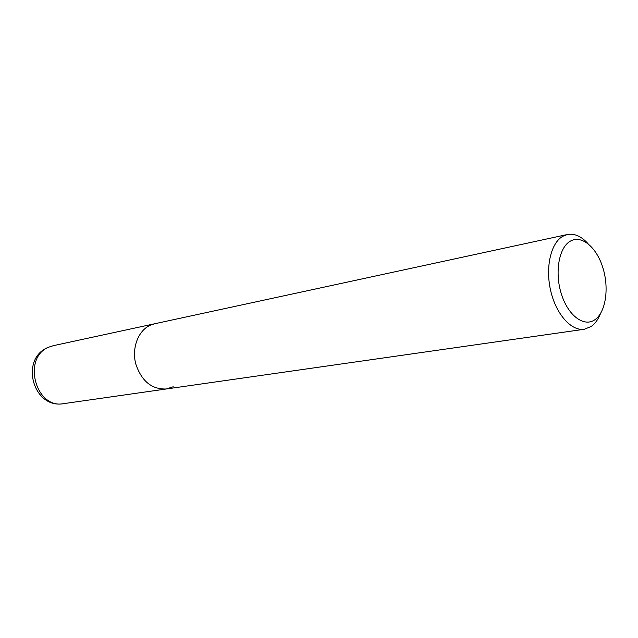 <?xml version="1.0" encoding="UTF-8"?>
<svg xmlns="http://www.w3.org/2000/svg" width="638" height="638" viewBox="0 0 638 638"><rect width="100%" height="100%" fill="white"/><g stroke="black" fill="none" stroke-linecap="round" stroke-linejoin="round"><path stroke-width="0.96" d="M588.005 243.636C581.314 236.267 574.423 233.229 567.326 234.521L562.796 236.283C550.841 242.934 545.179 267.442 550.706 290.856C556.105 314.319 571.377 331.313 584.32 329.256L591.195 326.489C595.118 323.697 598.237 319.383 600.533 313.529M173.217 386.764L166.335 388.973C151.756 389.539 141.556 381.165 135.734 363.851C131.603 347.957 138.207 330.667 150.145 325.276L154.643 323.769L53.305 345.684L49.014 347.088C21.851 357.336 35.497 409.444 63.704 403.639L166.335 388.973C151.756 389.539 141.556 381.165 135.734 363.851C131.603 347.957 138.207 330.667 150.145 325.276L154.643 323.769L567.326 234.521M594.903 319.718C584.121 327.469 568.203 315.802 561.432 294.198C554.494 272.697 558.864 247.56 570.244 241.204C581.537 234.513 596.61 247.233 602.878 267.761C609.306 288.193 605.781 312.277 594.903 319.718M584.32 329.256L166.335 388.973M53.305 345.684L48.392 347.271C19.244 358.548 32.953 409.365 63.704 403.639"/></g></svg>
